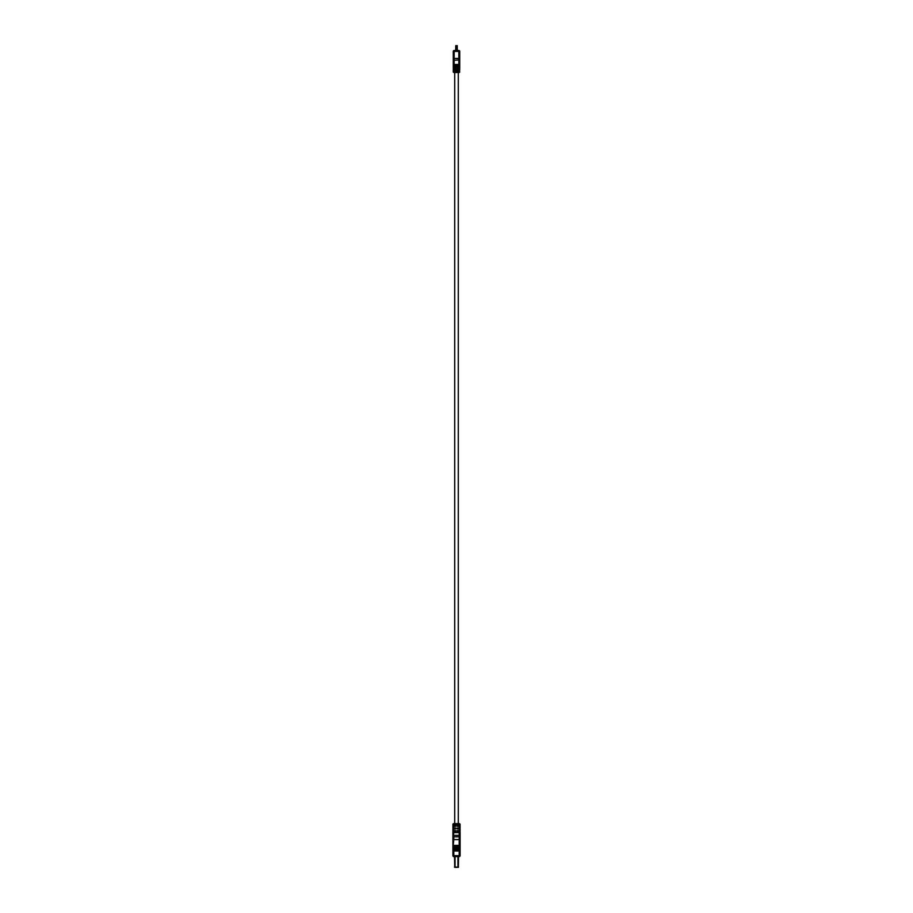 <?xml version="1.0" encoding="UTF-8"?>
<svg xmlns="http://www.w3.org/2000/svg" width="913" height="913" viewBox="0 0 913 913"><rect width="100%" height="100%" fill="white"/><g stroke="black" fill="none" stroke-linecap="round" stroke-linejoin="round"><path stroke-width="1.37" d="M453.807 850.562L453.213 849.889L459.787 849.889L459.193 849.661L459.787 850.779L453.807 850.562L453.807 856.577A0.902 0.902 0 0 1 452.905 855.675L460.095 855.675A0.902 0.902 0 0 1 459.193 856.577L453.807 856.577A0.902 0.902 0 0 1 452.905 855.675L452.905 831.526L455.781 831.526L455.781 830.625L452.905 830.625L452.905 828.913L452.905 830.625M452.905 837.392L453.807 836.844L453.807 835.361L459.193 835.361L459.193 832.599L453.807 832.599L452.905 839.606L453.807 839.606L453.213 845.392L459.787 845.392L453.807 845.621L453.807 846.522L459.787 846.294L459.193 847.412L453.807 846.967L459.193 847.412L459.787 848.086L459.193 848.314L453.807 848.314L459.193 848.314L459.787 848.987L453.807 848.759L459.193 849.661L453.213 849.889M452.905 852.08L452.905 841.307M452.905 826.311L452.905 828.023L452.905 826.311L455.781 826.311L455.781 825.42L452.905 825.42L452.905 824.519L452.905 825.42M453.807 823.617A0.902 0.902 122.5 0 0 452.905 824.519A0.902 0.902 122.2 0 1 453.807 823.617L459.193 823.617L453.807 823.617L453.807 824.519L452.905 824.519A0.902 0.902 122.2 0 1 453.807 823.617M460.095 825.42L460.095 824.519A0.902 0.902 -122.2 0 0 459.193 823.617A0.902 0.902 -122.5 0 1 460.095 824.519L460.095 825.42L457.219 825.42L457.219 826.311L460.095 826.311L460.095 828.023L460.095 826.311M460.095 828.023L457.219 828.023L457.219 828.913L460.095 828.913L460.095 830.625L460.095 828.913M460.095 830.625L457.219 830.625L457.219 831.526L460.095 831.526L460.095 837.392L460.095 835.909L459.193 835.361L459.193 836.844L460.095 837.392L460.095 855.675M452.905 828.023L455.781 828.023L455.781 828.913L452.905 828.913M459.787 850.779L459.193 851.007L459.787 850.779M459.193 845.621L459.787 846.294L453.807 846.066M459.193 845.176L459.787 845.392L459.193 845.176L459.193 836.844L453.807 836.844L453.807 839.606L460.095 839.606M453.213 845.392L453.807 845.621M453.807 851.007L459.193 851.007L459.193 856.577M460.095 852.08L460.095 841.307M458.292 72.504L456.5 72.504L459.285 72.504L458.292 72.504L458.292 823.617M454.708 823.617L454.708 72.504L453.715 72.504L456.5 72.504M456.5 71.157L453.396 71.157L453.396 70.255L459.604 70.255L459.604 71.157L459.604 70.255L459.604 71.157L456.5 71.157M456.5 67.562L453.396 67.562L453.396 66.66L459.604 66.66L459.604 67.562L459.604 66.66L459.604 67.562L456.5 67.562M459.73 62.175L459.73 64.412L458.84 65.314L459.73 64.412L458.84 65.314L454.16 65.314L453.27 64.412L454.16 65.314A0.902 0.902 -62.6 0 1 453.27 64.412L453.27 58.466L453.27 59.904L454.16 60.269L454.16 64.481L458.84 64.481L458.84 50.5L456.26 50.5L455.781 45.65L455.69 50.5L454.16 50.5L458.84 50.5A0.902 0.902 117.4 0 1 459.73 51.402L459.73 59.904L459.73 58.466L454.16 58.466L454.16 60.269L459.73 59.904L459.73 64.412A0.902 0.902 0 0 1 458.84 65.314L459.73 64.412L458.84 64.481L458.84 65.314L459.73 64.412L459.73 68.452L456.945 68.909L459.73 69.354L459.285 72.504M459.73 72.047L453.27 72.047L453.27 69.354L456.055 68.909L453.27 68.452L453.27 64.412L454.16 64.481L454.16 65.314A0.902 0.902 -62.6 0 1 453.27 64.412L453.27 63.522M456.5 64.937L457.356 65.063M458.052 70.255L458.052 71.157M454.948 71.157L454.948 70.255M458.052 66.66L458.052 67.562M454.948 67.562L454.948 66.66M458.84 64.481L458.554 65.314M459.73 61.719L459.73 54.54M459.73 51.402A0.902 0.902 -3.1 0 0 458.84 50.5A0.902 0.902 117.4 0 1 459.73 51.402L454.16 51.402L454.16 58.466L453.27 58.466L453.27 51.402A0.902 0.902 -0.6 0 1 454.16 50.5L454.16 51.402L453.27 51.402A0.902 0.902 -0.6 0 1 454.16 50.5M455.69 50.5L455.872 45.741L457.219 45.65L456.317 45.65M453.27 52.292L453.27 55.887M453.27 57.679L453.27 63.065M456.534 50.5L456.534 45.65M457.31 50.5L457.219 45.65L456.854 50.5M454.754 867.35L454.48 856.577M458.394 867.327L458.52 856.577M454.48 867.122L457.949 867.339L457.961 856.577M455.051 867.339L457.949 867.35M455.051 856.577L455.051 867.11L458.52 867.122M459.193 825.42L459.193 824.519L453.807 824.519L453.807 825.42M459.193 828.023L459.193 826.311M459.193 830.625L459.193 828.913M460.095 832.599L459.193 832.599L459.193 831.526M453.807 831.526L453.807 832.599L452.905 832.599M453.807 828.913L453.807 830.625M453.807 826.311L453.807 828.023M460.095 824.519L459.193 824.519L459.193 823.617A0.902 0.902 -122.5 0 1 460.095 824.519A0.902 0.902 -122.2 0 0 459.193 823.617M454.035 831.526L454.035 830.625M454.035 826.311L454.035 825.42M458.965 826.311L458.965 825.42M458.965 828.913L458.965 828.023M458.965 831.526L458.965 830.625M458.292 68.452L458.292 69.354M454.708 68.452L454.708 69.354M454.035 828.913L454.035 828.023"/></g></svg>
